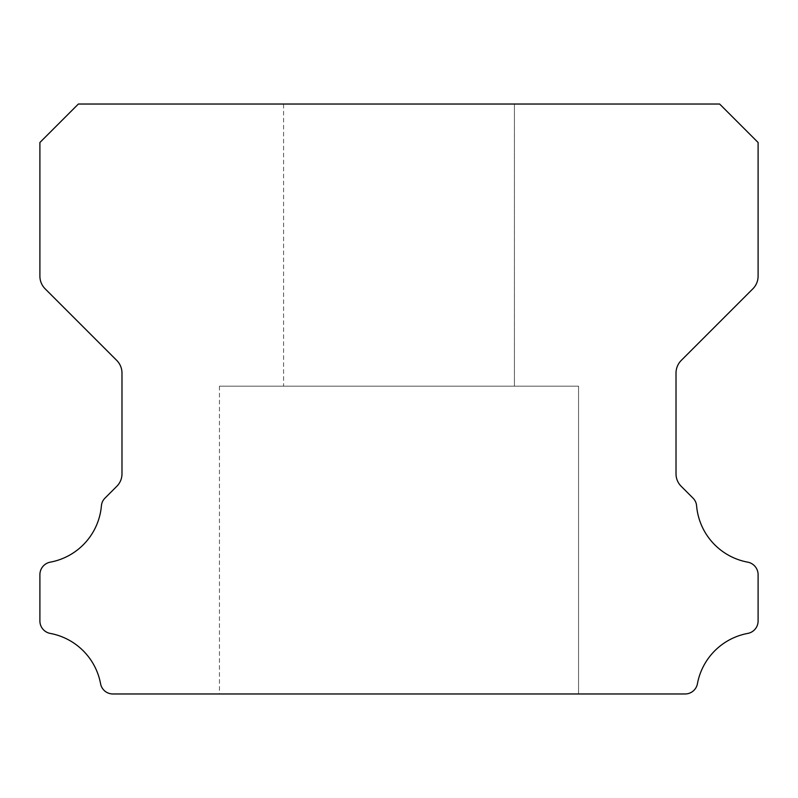 <?xml version="1.0" encoding="UTF-8"?>
<svg xmlns="http://www.w3.org/2000/svg" width="798" height="798" viewBox="0 0 798 798"><rect width="100%" height="100%" fill="white"/><g stroke="black" fill="none" stroke-linecap="round" stroke-linejoin="round"><path stroke-width="0.6" stroke-dasharray="3.99 2.99" d="M283.579 104.029L514.421 104.029L283.579 104.029L514.421 104.029L283.579 104.029L514.421 104.029L283.579 104.029L514.421 104.029L283.579 104.029L514.421 104.029L283.579 104.029L514.421 104.029L283.579 104.029L514.421 104.029L283.579 104.029L514.421 104.029L283.579 104.029L514.421 104.029L514.421 386.172L283.579 386.172L514.421 386.172L283.579 386.172L514.421 386.172L283.579 386.172L514.421 386.172L283.579 386.172L514.421 386.172L283.579 386.172L514.421 386.172L283.579 386.172L514.421 386.172L283.579 386.172L514.421 386.172L283.579 386.172L514.421 386.172L283.579 386.172L514.421 386.172L514.421 104.029L283.579 104.029L283.579 386.172M514.421 104.029L514.421 386.172M578.55 386.172L219.45 386.172L578.55 386.172L219.45 386.172L578.55 386.172L219.45 386.172L578.55 386.172L219.45 386.172L578.55 386.172L219.45 386.172L578.55 386.172L219.45 386.172L578.55 386.172L219.45 386.172L578.55 386.172L219.45 386.172L578.55 386.172L219.45 386.172L578.55 386.172L578.55 693.971L219.45 693.971L578.55 693.971L219.45 693.971L578.55 693.971L219.45 693.971L578.55 693.971L219.45 693.971L578.55 693.971L219.45 693.971L578.55 693.971L219.45 693.971L578.55 693.971L219.45 693.971L578.55 693.971L219.45 693.971L578.55 693.971L219.45 693.971L578.55 693.971L578.55 386.172L578.55 693.971M219.45 386.172L219.45 693.971M39.9 620.834A12.638 12.638 0 0 0 50.354 633.432A62.922 62.922 0 0 1 100.538 683.537A12.519 12.519 0 0 0 113.077 693.971L684.923 693.971A12.519 12.519 0 0 0 697.462 683.537A62.922 62.922 0 0 1 747.646 633.432A12.638 12.638 0 0 0 758.1 620.834L758.1 574.74A12.758 12.758 0 0 0 747.646 562.141A62.813 62.813 0 0 1 696.604 505.932A12.199 12.199 0 0 0 692.903 498.012L681.283 486.391A17.556 17.556 0 0 1 676.016 473.693L676.016 373.115A18.005 18.005 0 0 1 681.293 360.377L752.853 288.816A17.905 17.905 0 0 0 758.1 276.158L758.1 142.503L719.626 104.029L78.374 104.029L39.9 142.503L39.9 276.158A17.905 17.905 0 0 0 45.147 288.816L116.708 360.377A18.005 18.005 0 0 1 121.984 373.115L121.984 473.693A17.556 17.556 0 0 1 116.717 486.391L105.097 498.012A12.199 12.199 0 0 0 101.396 505.932A62.813 62.813 0 0 1 50.354 562.141A12.758 12.758 0 0 0 39.9 574.74L39.9 620.834"/><path stroke-width="1.2" d="M39.9 620.984A12.638 12.638 0 0 1 39.9 620.834L39.9 574.74A12.758 12.758 0 0 1 50.354 562.141A62.813 62.813 0 0 0 101.396 505.932A12.199 12.199 0 0 1 105.097 498.012L116.717 486.391A17.556 17.556 0 0 0 121.984 473.693L121.984 373.115A18.005 18.005 0 0 0 116.708 360.377L45.147 288.816A17.905 17.905 0 0 1 39.9 276.158L39.9 142.503L78.374 104.029L719.626 104.029L758.1 142.503L758.1 276.158A17.905 17.905 0 0 1 752.853 288.816L681.293 360.377A18.005 18.005 0 0 0 676.016 373.115L676.016 473.693A17.556 17.556 0 0 0 681.283 486.391L692.903 498.012A12.199 12.199 0 0 1 696.604 505.932A62.813 62.813 0 0 0 747.646 562.141A12.758 12.758 0 0 1 758.1 574.74L758.1 620.834A12.638 12.638 0 0 1 747.646 633.432A62.922 62.922 0 0 0 697.462 683.537A12.519 12.519 0 0 1 684.923 693.971L113.077 693.971A12.519 12.519 0 0 1 100.538 683.537A62.922 62.922 0 0 0 50.354 633.432A12.638 12.638 0 0 1 39.9 620.984"/></g></svg>
